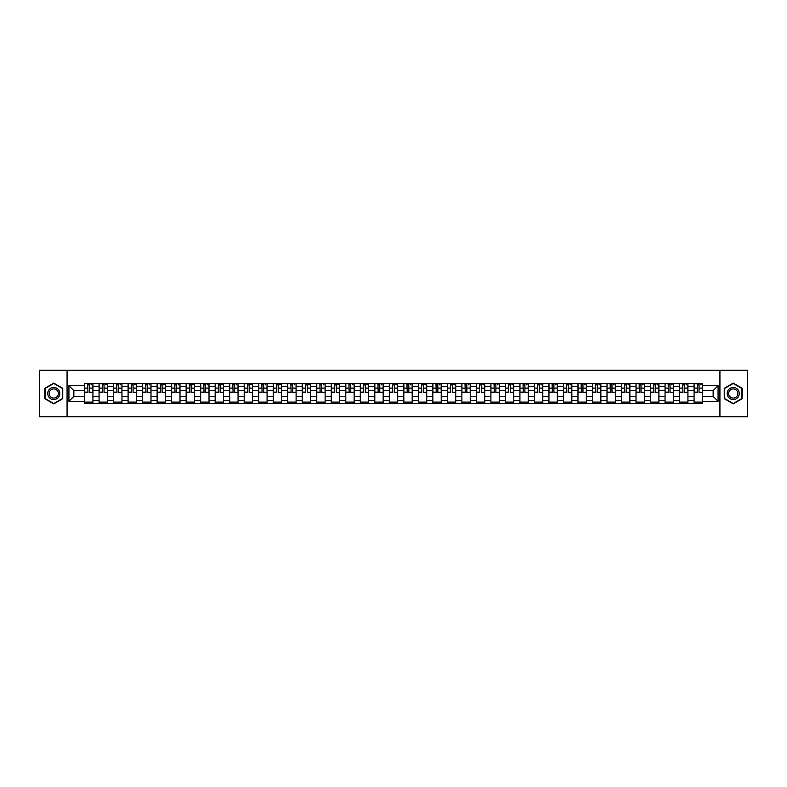 <?xml version="1.0" encoding="UTF-8"?>
<svg xmlns="http://www.w3.org/2000/svg" width="787" height="787" viewBox="0 0 787 787"><rect width="100%" height="100%" fill="white"/><g stroke="black" fill="none" stroke-linecap="round" stroke-linejoin="round"><path stroke-width="1.18" d="M719.928 416.756L747.65 416.756L747.65 370.244L39.35 370.244L39.35 416.756L719.928 416.756L719.928 370.244M99.073 403.505L99.073 386.338L92.935 386.338L92.935 403.505M92.935 386.338L92.935 383.495M99.073 386.338L99.073 383.495M107.445 383.495L107.445 403.505M113.584 403.505L113.584 383.495M121.955 383.495L121.955 403.505M128.094 403.505L128.094 383.495M136.466 383.495L136.466 403.505M142.604 403.505L142.604 383.495M150.986 383.495L150.986 403.505M157.125 403.505L157.125 383.495M165.496 383.495L165.496 403.505M171.635 403.505L171.635 383.495M180.007 383.495L180.007 403.505M186.145 403.505L186.145 383.495M194.517 383.495L194.517 403.505M200.655 403.505L200.655 383.495M209.027 383.495L209.027 403.505M215.166 403.505L215.166 383.495M223.538 383.495L223.538 403.505M229.686 403.505L229.686 383.495M238.058 383.495L238.058 403.505M244.196 403.505L244.196 383.495M252.568 383.495L252.568 403.505M258.707 403.505L258.707 383.495M267.078 383.495L267.078 403.505M273.217 403.505L273.217 383.495M281.589 383.495L281.589 403.505M287.727 403.505L287.727 383.495M296.099 383.495L296.099 403.505M302.238 403.505L302.238 383.495M310.609 383.495L310.609 403.505M316.758 403.505L316.758 383.495M325.129 383.495L325.129 403.505M331.268 403.505L331.268 383.495M339.64 383.495L339.64 403.505M345.778 403.505L345.778 383.495M354.15 383.495L354.15 403.505M360.289 403.505L360.289 383.495M368.66 383.495L368.66 403.505M374.799 403.505L374.799 383.495M383.171 383.495L383.171 403.505M389.309 403.505L389.309 383.495M397.691 383.495L397.691 403.505M403.829 403.505L403.829 383.495M412.201 383.495L412.201 403.505M418.34 403.505L418.34 383.495M426.711 383.495L426.711 403.505M432.85 403.505L432.85 383.495M441.222 383.495L441.222 403.505M447.36 403.505L447.36 383.495M455.732 383.495L455.732 403.505M461.871 403.505L461.871 383.495M470.242 383.495L470.242 403.505M476.391 403.505L476.391 383.495M484.762 383.495L484.762 403.505M490.901 403.505L490.901 383.495M499.273 383.495L499.273 403.505M505.411 403.505L505.411 383.495M513.783 383.495L513.783 403.505M519.922 403.505L519.922 383.495M528.293 383.495L528.293 403.505M534.432 403.505L534.432 383.495M542.804 383.495L542.804 403.505M548.942 403.505L548.942 383.495M557.314 383.495L557.314 403.505M563.462 403.505L563.462 383.495M571.834 383.495L571.834 403.505M577.973 403.505L577.973 383.495M586.345 383.495L586.345 403.505M592.483 403.505L592.483 383.495M600.855 383.495L600.855 403.505M606.993 403.505L606.993 383.495M615.365 383.495L615.365 403.505M621.504 403.505L621.504 383.495M629.875 383.495L629.875 403.505M636.014 403.505L636.014 383.495M644.396 383.495L644.396 403.505M650.534 403.505L650.534 383.495M658.906 383.495L658.906 403.505M665.045 403.505L665.045 383.495M673.416 383.495L673.416 403.505M679.555 403.505L679.555 383.495M687.927 383.495L687.927 403.505M694.065 403.505L694.065 383.495M694.065 396.382L687.927 396.382M679.555 396.382L673.416 396.382M665.045 396.382L658.906 396.382M650.534 396.382L644.396 396.382M636.014 396.382L629.875 396.382M621.504 396.382L615.365 396.382M606.993 396.382L600.855 396.382M592.483 396.382L586.345 396.382M577.973 396.382L571.834 396.382M563.462 396.382L557.314 396.382M548.942 396.382L542.804 396.382M534.432 396.382L528.293 396.382M519.922 396.382L513.783 396.382M505.411 396.382L499.273 396.382M490.901 396.382L484.762 396.382M476.391 396.382L470.242 396.382M461.871 396.382L455.732 396.382M447.36 396.382L441.222 396.382M432.85 396.382L426.711 396.382M418.34 396.382L412.201 396.382M403.829 396.382L397.691 396.382M389.309 396.382L383.171 396.382M374.799 396.382L368.66 396.382M360.289 396.382L354.15 396.382M345.778 396.382L339.64 396.382M331.268 396.382L325.129 396.382M316.758 396.382L310.609 396.382M302.238 396.382L296.099 396.382M287.727 396.382L281.589 396.382M273.217 396.382L267.078 396.382M258.707 396.382L252.568 396.382M244.196 396.382L238.058 396.382M229.686 396.382L223.538 396.382M215.166 396.382L209.027 396.382M200.655 396.382L194.517 396.382M186.145 396.382L180.007 396.382M171.635 396.382L165.496 396.382M157.125 396.382L150.986 396.382M142.604 396.382L136.466 396.382M128.094 396.382L121.955 396.382M113.584 396.382L107.445 396.382M99.073 396.382L92.935 396.382M694.065 390.618L687.927 390.618M679.555 390.618L673.416 390.618M665.045 390.618L658.906 390.618M650.534 390.618L644.396 390.618M636.014 390.618L629.875 390.618M621.504 390.618L615.365 390.618M606.993 390.618L600.855 390.618M592.483 390.618L586.345 390.618M577.973 390.618L571.834 390.618M563.462 390.618L557.314 390.618M548.942 390.618L542.804 390.618M534.432 390.618L528.293 390.618M519.922 390.618L513.783 390.618M505.411 390.618L499.273 390.618M490.901 390.618L484.762 390.618M476.391 390.618L470.242 390.618M461.871 390.618L455.732 390.618M447.36 390.618L441.222 390.618M432.85 390.618L426.711 390.618M418.34 390.618L412.201 390.618M403.829 390.618L397.691 390.618M389.309 390.618L383.171 390.618M374.799 390.618L368.66 390.618M360.289 390.618L354.15 390.618M345.778 390.618L339.64 390.618M331.268 390.618L325.129 390.618M316.758 390.618L310.609 390.618M302.238 390.618L296.099 390.618M287.727 390.618L281.589 390.618M273.217 390.618L267.078 390.618M258.707 390.618L252.568 390.618M244.196 390.618L238.058 390.618M229.686 390.618L223.538 390.618M215.166 390.618L209.027 390.618M200.655 390.618L194.517 390.618M186.145 390.618L180.007 390.618M171.635 390.618L165.496 390.618M157.125 390.618L150.986 390.618M142.604 390.618L136.466 390.618M128.094 390.618L121.955 390.618M113.584 390.618L107.445 390.618M99.073 390.618L92.935 390.618M73.86 396.382L84.563 396.382L84.563 390.618L73.86 390.618L73.86 396.382L68.931 401.311L68.931 385.689L84.563 385.689L84.563 390.618M702.437 390.618L702.437 396.382L713.14 396.382L713.14 390.618L702.437 390.618L702.437 383.495L84.563 383.495L84.563 385.689M702.437 385.689L718.069 385.689L718.069 401.311L702.437 401.311L702.437 396.382M84.563 396.382L84.563 403.505L702.437 403.505L702.437 401.311M84.563 401.311L68.931 401.311M67.072 416.756L67.072 370.244M62.744 388.316L53.772 383.131L44.79 388.316L44.79 398.684L53.772 403.869L62.744 398.684L62.744 388.316M742.21 388.316L733.228 383.131L724.256 388.316L724.256 398.684L733.228 403.869L742.21 398.684L742.21 388.316M92.935 402.108L84.563 402.108M87.957 384.892L89.541 384.892M107.445 402.108L99.073 402.108M102.467 384.892L104.051 384.892M121.955 402.108L113.584 402.108M116.978 384.892L118.562 384.892M136.466 402.108L128.094 402.108M131.488 384.892L133.072 384.892M150.986 402.108L142.604 402.108M146.008 384.892L147.582 384.892M165.496 402.108L157.125 402.108M160.518 384.892L162.102 384.892M180.007 402.108L171.635 402.108M175.029 384.892L176.613 384.892M194.517 402.108L186.145 402.108M189.539 384.892L191.123 384.892M209.027 402.108L200.655 402.108M204.049 384.892L205.633 384.892M223.538 402.108L215.166 402.108M218.56 384.892L220.144 384.892M238.058 402.108L229.686 402.108M233.08 384.892L234.654 384.892M252.568 402.108L244.196 402.108M247.59 384.892L249.174 384.892M267.078 402.108L258.707 402.108M262.101 384.892L263.684 384.892M281.589 402.108L273.217 402.108M276.611 384.892L278.195 384.892M296.099 402.108L287.727 402.108M291.121 384.892L292.705 384.892M310.609 402.108L302.238 402.108M305.641 384.892L307.215 384.892M325.129 402.108L316.758 402.108M320.152 384.892L321.726 384.892M339.64 402.108L331.268 402.108M334.662 384.892L336.246 384.892M354.15 402.108L345.778 402.108M349.172 384.892L350.756 384.892M368.66 402.108L360.289 402.108M363.683 384.892L365.266 384.892M383.171 402.108L374.799 402.108M378.193 384.892L379.777 384.892M397.691 402.108L389.309 402.108M392.713 384.892L394.287 384.892M412.201 402.108L403.829 402.108M407.223 384.892L408.807 384.892M426.711 402.108L418.34 402.108M421.734 384.892L423.317 384.892M441.222 402.108L432.85 402.108M436.244 384.892L437.828 384.892M455.732 402.108L447.36 402.108M450.754 384.892L452.338 384.892M470.242 402.108L461.871 402.108M465.274 384.892L466.848 384.892M484.762 402.108L476.391 402.108M479.785 384.892L481.359 384.892M499.273 402.108L490.901 402.108M494.295 384.892L495.879 384.892M513.783 402.108L505.411 402.108M508.805 384.892L510.389 384.892M528.293 402.108L519.922 402.108M523.316 384.892L524.899 384.892M542.804 402.108L534.432 402.108M537.826 384.892L539.41 384.892M557.314 402.108L548.942 402.108M552.346 384.892L553.92 384.892M571.834 402.108L563.462 402.108M566.856 384.892L568.44 384.892M586.345 402.108L577.973 402.108M581.367 384.892L582.951 384.892M600.855 402.108L592.483 402.108M595.877 384.892L597.461 384.892M615.365 402.108L606.993 402.108M610.387 384.892L611.971 384.892M629.875 402.108L621.504 402.108M624.898 384.892L626.482 384.892M644.396 402.108L636.014 402.108M639.418 384.892L640.992 384.892M658.906 402.108L650.534 402.108M653.928 384.892L655.512 384.892M673.416 402.108L665.045 402.108M668.438 384.892L670.022 384.892M687.927 402.108L679.555 402.108M682.949 384.892L684.533 384.892M702.437 402.108L694.065 402.108M697.459 384.892L699.043 384.892M68.931 385.689L73.86 390.618M713.14 396.382L718.069 401.311M713.14 390.618L718.069 385.689M89.541 392.113L92.886 392.428L89.541 392.428L89.541 383.594L92.886 383.594L91.026 383.594M92.886 392.113L92.886 383.594M87.957 384.804L89.541 384.804M91.026 384.804L91.676 384.804M86.472 383.594L84.603 383.594L84.603 392.428L87.957 392.428L87.682 383.594M84.603 383.594L89.816 383.594M104.051 392.113L107.396 392.428L104.051 392.428L104.051 383.594L107.396 383.594L105.537 383.594M107.396 392.113L107.396 383.594M102.467 384.804L104.051 384.804M105.537 384.804L106.186 384.804M104.327 383.594L99.123 383.594L99.123 392.428L102.467 392.428L102.192 383.594M118.562 392.113L121.906 392.428L118.562 392.428L118.562 383.594L121.906 383.594L120.047 383.594M121.906 392.113L121.906 383.594M116.978 384.804L118.562 384.804M120.047 384.804L120.706 384.804M118.837 383.594L113.633 383.594L113.633 392.428L116.978 392.428L116.702 383.594M48.528 396.52A6.05 6.05 0 0 0 56.792 398.734A6.05 6.05 0 0 0 59.005 390.48A6.05 6.05 0 0 0 50.742 388.266A6.05 6.05 0 0 0 48.528 396.52M49.807 395.792A4.574 4.574 0 0 0 56.054 397.465A4.574 4.574 0 0 0 57.736 391.208A4.574 4.574 0 0 0 51.48 389.535A4.574 4.574 0 0 0 49.807 395.792M53.772 383.456L62.468 388.483L62.468 398.517L53.772 403.544L45.075 398.517L45.075 388.483L53.772 383.456M727.995 396.52A6.05 6.05 0 0 0 736.258 398.734A6.05 6.05 0 0 0 738.472 390.48A6.05 6.05 0 0 0 730.208 388.266A6.05 6.05 0 0 0 727.995 396.52M729.264 395.792A4.574 4.574 0 0 0 735.52 397.465A4.574 4.574 0 0 0 737.193 391.208A4.574 4.574 0 0 0 730.946 389.535A4.574 4.574 0 0 0 729.264 395.792M733.228 383.456L741.925 388.483L741.925 398.517L733.228 403.544L724.532 398.517L724.532 388.483L733.228 383.456M133.072 392.113L136.426 392.428L133.072 392.428L133.072 383.594L136.426 383.594L134.557 383.594M136.426 392.113L136.426 383.594M131.488 384.804L133.072 384.804M134.557 384.804L135.216 384.804M130.003 383.594L128.143 383.594L128.143 392.428L131.488 392.428L131.213 383.594M128.143 383.594L133.357 383.594M147.582 392.113L150.937 392.428L147.582 392.428L147.582 383.594L150.937 383.594L149.077 383.594M150.937 392.113L150.937 383.594M146.008 384.804L147.582 384.804M149.077 384.804L149.727 384.804M144.513 383.594L142.654 383.594L142.654 392.428L146.008 392.428L145.723 383.594M142.654 383.594L147.867 383.594M162.102 392.113L165.447 392.428L162.102 392.428L162.102 383.594L165.447 383.594L163.588 383.594M165.447 392.113L165.447 383.594M160.518 384.804L162.102 384.804M163.588 384.804L164.237 384.804M159.023 383.594L157.164 383.594L157.164 392.428L160.518 392.428L160.233 383.594M157.164 383.594L162.378 383.594M176.613 392.113L179.957 392.428L176.613 392.428L176.613 383.594L179.957 383.594L178.098 383.594M179.957 392.113L179.957 383.594M175.029 384.804L176.613 384.804M178.098 384.804L178.747 384.804M173.543 383.594L171.684 383.594L171.684 392.428L175.029 392.428L174.753 383.594M171.684 383.594L176.888 383.594M191.123 392.113L194.468 392.428L191.123 392.428L191.123 383.594L194.468 383.594L192.608 383.594M194.468 392.113L194.468 383.594M189.539 384.804L191.123 384.804M192.608 384.804L193.258 384.804M188.054 383.594L186.194 383.594L186.194 392.428L189.539 392.428L189.264 383.594M186.194 383.594L191.398 383.594M205.633 392.113L208.978 392.428L205.633 392.428L205.633 383.594L208.978 383.594L207.119 383.594M208.978 392.113L208.978 383.594M204.049 384.804L205.633 384.804M207.119 384.804L207.778 384.804M202.564 383.594L200.705 383.594L200.705 392.428L204.049 392.428L203.774 383.594M200.705 383.594L205.909 383.594M220.144 392.113L223.498 392.428L220.144 392.428L220.144 383.594L223.498 383.594L221.639 383.594M223.498 392.113L223.498 383.594M218.56 384.804L220.144 384.804M221.639 384.804L222.288 384.804M217.074 383.594L215.215 383.594L215.215 392.428L218.56 392.428L218.284 383.594M215.215 383.594L220.429 383.594M234.654 392.113L238.008 392.428L234.654 392.428L234.654 383.594L238.008 383.594L236.149 383.594M238.008 392.113L238.008 383.594M233.08 384.804L234.654 384.804M236.149 384.804L236.798 384.804M234.939 383.594L229.725 383.594L229.725 392.428L233.08 392.428L232.795 383.594M249.174 392.113L252.519 392.428L249.174 392.428L249.174 383.594L252.519 383.594L250.66 383.594M252.519 392.113L252.519 383.594M247.59 384.804L249.174 384.804M250.66 384.804L251.309 384.804M246.105 383.594L244.236 383.594L244.236 392.428L247.59 392.428L247.305 383.594M244.236 383.594L249.449 383.594M263.684 392.113L267.029 392.428L263.684 392.428L263.684 383.594L267.029 383.594L265.17 383.594M267.029 392.113L267.029 383.594M262.101 384.804L263.684 384.804M265.17 384.804L265.819 384.804M260.615 383.594L258.756 383.594L258.756 392.428L262.101 392.428L261.825 383.594M258.756 383.594L263.96 383.594M278.195 392.113L281.539 392.428L278.195 392.428L278.195 383.594L281.539 383.594L279.68 383.594M281.539 392.113L281.539 383.594M276.611 384.804L278.195 384.804M279.68 384.804L280.329 384.804M275.125 383.594L273.266 383.594L273.266 392.428L276.611 392.428L276.335 383.594M273.266 383.594L278.47 383.594M292.705 392.113L296.06 392.428L292.705 392.428L292.705 383.594L296.06 383.594L294.19 383.594M296.06 392.113L296.06 383.594M291.121 384.804L292.705 384.804M294.19 384.804L294.85 384.804M289.636 383.594L287.776 383.594L287.776 392.428L291.121 392.428L290.846 383.594M287.776 383.594L292.99 383.594M307.215 392.113L310.57 392.428L307.215 392.428L307.215 383.594L310.57 383.594L308.711 383.594M310.57 392.113L310.57 383.594M305.641 384.804L307.215 384.804M308.711 384.804L309.36 384.804M304.146 383.594L302.287 383.594L302.287 392.428L305.641 392.428L305.356 383.594M302.287 383.594L307.501 383.594M321.726 392.113L325.08 392.428L321.726 392.428L321.726 383.594L325.08 383.594L323.221 383.594M325.08 392.113L325.08 383.594M320.152 384.804L321.726 384.804M323.221 384.804L323.87 384.804M318.656 383.594L316.797 383.594L316.797 392.428L320.152 392.428L319.866 383.594M316.797 383.594L322.011 383.594M336.246 392.113L339.591 392.428L336.246 392.428L336.246 383.594L339.591 383.594L337.731 383.594M339.591 392.113L339.591 383.594M334.662 384.804L336.246 384.804M337.731 384.804L338.38 384.804M333.176 383.594L331.307 383.594L331.307 392.428L334.662 392.428L334.386 383.594M331.307 383.594L336.521 383.594M350.756 392.113L354.101 392.428L350.756 392.428L350.756 383.594L354.101 383.594L352.242 383.594M354.101 392.113L354.101 383.594M349.172 384.804L350.756 384.804M352.242 384.804L352.891 384.804M347.687 383.594L345.827 383.594L345.827 392.428L349.172 392.428L348.897 383.594M345.827 383.594L351.032 383.594M365.266 392.113L368.611 392.428L365.266 392.428L365.266 383.594L368.611 383.594L366.752 383.594M368.611 392.113L368.611 383.594M363.683 384.804L365.266 384.804M366.752 384.804L367.411 384.804M362.197 383.594L360.338 383.594L360.338 392.428L363.683 392.428L363.407 383.594M360.338 383.594L365.542 383.594M379.777 392.113L383.131 392.428L379.777 392.428L379.777 383.594L383.131 383.594L381.272 383.594M383.131 392.113L383.131 383.594M378.193 384.804L379.777 384.804M381.272 384.804L381.921 384.804M376.707 383.594L374.848 383.594L374.848 392.428L378.193 392.428L377.917 383.594M374.848 383.594L380.062 383.594M394.287 392.113L397.642 392.428L394.287 392.428L394.287 383.594L397.642 383.594L395.782 383.594M397.642 392.113L397.642 383.594M392.713 384.804L394.287 384.804M395.782 384.804L396.432 384.804M391.218 383.594L389.358 383.594L389.358 392.428L392.713 392.428L392.428 383.594M389.358 383.594L394.572 383.594M408.807 392.113L412.152 392.428L408.807 392.428L408.807 383.594L412.152 383.594L410.293 383.594M412.152 392.113L412.152 383.594M407.223 384.804L408.807 384.804M410.293 384.804L410.942 384.804M405.728 383.594L403.869 383.594L403.869 392.428L407.223 392.428L406.938 383.594M403.869 383.594L409.083 383.594M423.317 392.113L426.662 392.428L423.317 392.428L423.317 383.594L426.662 383.594L424.803 383.594M426.662 392.113L426.662 383.594M421.734 384.804L423.317 384.804M424.803 384.804L425.452 384.804M420.248 383.594L418.389 383.594L418.389 392.428L421.734 392.428L421.458 383.594M418.389 383.594L423.593 383.594M437.828 392.113L441.173 392.428L437.828 392.428L437.828 383.594L441.173 383.594L439.313 383.594M441.173 392.113L441.173 383.594M436.244 384.804L437.828 384.804M439.313 384.804L439.963 384.804M438.103 383.594L432.899 383.594L432.899 392.428L436.244 392.428L435.968 383.594M452.338 392.113L455.693 392.428L452.338 392.428L452.338 383.594L455.693 383.594L453.824 383.594M455.693 392.113L455.693 383.594M450.754 384.804L452.338 384.804M453.824 384.804L454.483 384.804M449.269 383.594L447.41 383.594L447.41 392.428L450.754 392.428L450.479 383.594M447.41 383.594L452.614 383.594M466.848 392.113L470.203 392.428L466.848 392.428L466.848 383.594L470.203 383.594L468.344 383.594M470.203 392.113L470.203 383.594M465.274 384.804L466.848 384.804M468.344 384.804L468.993 384.804M463.779 383.594L461.92 383.594L461.92 392.428L465.274 392.428L464.989 383.594M461.92 383.594L467.134 383.594M481.359 392.113L484.713 392.428L481.359 392.428L481.359 383.594L484.713 383.594L482.854 383.594M484.713 392.113L484.713 383.594M479.785 384.804L481.359 384.804M482.854 384.804L483.503 384.804M478.289 383.594L476.43 383.594L476.43 392.428L479.785 392.428L479.499 383.594M476.43 383.594L481.644 383.594M495.879 392.113L499.224 392.428L495.879 392.428L495.879 383.594L499.224 383.594L497.364 383.594M499.224 392.113L499.224 383.594M494.295 384.804L495.879 384.804M497.364 384.804L498.014 384.804M492.81 383.594L490.94 383.594L490.94 392.428L494.295 392.428L494.01 383.594M490.94 383.594L496.154 383.594M510.389 392.113L513.734 392.428L510.389 392.428L510.389 383.594L513.734 383.594L511.875 383.594M513.734 392.113L513.734 383.594M508.805 384.804L510.389 384.804M511.875 384.804L512.524 384.804M507.32 383.594L505.461 383.594L505.461 392.428L508.805 392.428L508.53 383.594M505.461 383.594L510.665 383.594M524.899 392.113L528.244 392.428L524.899 392.428L524.899 383.594L528.244 383.594L526.385 383.594M528.244 392.113L528.244 383.594M523.316 384.804L524.899 384.804M526.385 384.804L527.034 384.804M521.83 383.594L519.971 383.594L519.971 392.428L523.316 392.428L523.04 383.594M519.971 383.594L525.175 383.594M539.41 392.113L542.764 392.428L539.41 392.428L539.41 383.594L542.764 383.594L540.895 383.594M542.764 392.113L542.764 383.594M537.826 384.804L539.41 384.804M540.895 384.804L541.554 384.804M536.341 383.594L534.481 383.594L534.481 392.428L537.826 392.428L537.551 383.594M534.481 383.594L539.695 383.594M553.92 392.113L557.275 392.428L553.92 392.428L553.92 383.594L557.275 383.594L555.415 383.594M557.275 392.113L557.275 383.594M552.346 384.804L553.92 384.804M555.415 384.804L556.065 384.804M550.851 383.594L548.992 383.594L548.992 392.428L552.346 392.428L552.061 383.594M548.992 383.594L554.205 383.594M568.44 392.113L571.785 392.428L568.44 392.428L568.44 383.594L571.785 383.594L569.926 383.594M571.785 392.113L571.785 383.594M566.856 384.804L568.44 384.804M569.926 384.804L570.575 384.804M568.716 383.594L563.502 383.594L563.502 392.428L566.856 392.428L566.571 383.594M582.951 392.113L586.295 392.428L582.951 392.428L582.951 383.594L586.295 383.594L584.436 383.594M586.295 392.113L586.295 383.594M581.367 384.804L582.951 384.804M584.436 384.804L585.085 384.804M579.881 383.594L578.022 383.594L578.022 392.428L581.367 392.428L581.091 383.594M578.022 383.594L583.226 383.594M597.461 392.113L600.806 392.428L597.461 392.428L597.461 383.594L600.806 383.594L598.946 383.594M600.806 392.113L600.806 383.594M595.877 384.804L597.461 384.804M598.946 384.804L599.596 384.804M594.392 383.594L592.532 383.594L592.532 392.428L595.877 392.428L595.602 383.594M592.532 383.594L597.736 383.594M611.971 392.113L615.316 392.428L611.971 392.428L611.971 383.594L615.316 383.594L613.457 383.594M615.316 392.113L615.316 383.594M610.387 384.804L611.971 384.804M613.457 384.804L614.116 384.804M608.902 383.594L607.043 383.594L607.043 392.428L610.387 392.428L610.112 383.594M607.043 383.594L612.247 383.594M626.482 392.113L629.836 392.428L626.482 392.428L626.482 383.594L629.836 383.594L627.977 383.594M629.836 392.113L629.836 383.594M624.898 384.804L626.482 384.804M627.977 384.804L628.626 384.804M623.412 383.594L621.553 383.594L621.553 392.428L624.898 392.428L624.622 383.594M621.553 383.594L626.767 383.594M640.992 392.113L644.346 392.428L640.992 392.428L640.992 383.594L644.346 383.594L642.487 383.594M644.346 392.113L644.346 383.594M639.418 384.804L640.992 384.804M642.487 384.804L643.136 384.804M637.923 383.594L636.063 383.594L636.063 392.428L639.418 392.428L639.133 383.594M636.063 383.594L641.277 383.594M655.512 392.113L658.857 392.428L655.512 392.428L655.512 383.594L658.857 383.594L656.997 383.594M658.857 392.113L658.857 383.594M653.928 384.804L655.512 384.804M656.997 384.804L657.647 384.804M652.443 383.594L650.574 383.594L650.574 392.428L653.928 392.428L653.643 383.594M650.574 383.594L655.787 383.594M670.022 392.113L673.367 392.428L670.022 392.428L670.022 383.594L673.367 383.594L671.508 383.594M673.367 392.113L673.367 383.594M668.438 384.804L670.022 384.804M671.508 384.804L672.157 384.804M670.298 383.594L665.094 383.594L665.094 392.428L668.438 392.428L668.163 383.594M684.533 392.113L687.877 392.428L684.533 392.428L684.533 383.594L687.877 383.594L686.018 383.594M687.877 392.113L687.877 383.594M682.949 384.804L684.533 384.804M686.018 384.804L686.667 384.804M681.463 383.594L679.604 383.594L679.604 392.428L682.949 392.428L682.673 383.594M679.604 383.594L684.808 383.594M699.043 392.113L702.398 392.428L699.043 392.428L699.043 383.594L702.398 383.594L700.528 383.594M702.398 392.113L702.398 383.594M697.459 384.804L699.043 384.804M700.528 384.804L701.187 384.804M695.974 383.594L694.114 383.594L694.114 392.428L697.459 392.428L697.184 383.594M694.114 383.594L699.318 383.594M679.555 386.338L673.416 386.338M665.045 386.338L658.906 386.338M650.534 386.338L644.396 386.338M636.014 386.338L629.875 386.338M621.504 386.338L615.365 386.338M606.993 386.338L600.855 386.338M592.483 386.338L586.345 386.338M577.973 386.338L571.834 386.338M563.462 386.338L557.314 386.338M548.942 386.338L542.804 386.338M534.432 386.338L528.293 386.338M519.922 386.338L513.783 386.338M505.411 386.338L499.273 386.338M490.901 386.338L484.762 386.338M476.391 386.338L470.242 386.338M461.871 386.338L455.732 386.338M447.36 386.338L441.222 386.338M432.85 386.338L426.711 386.338M418.34 386.338L412.201 386.338M403.829 386.338L397.691 386.338M389.309 386.338L383.171 386.338M374.799 386.338L368.66 386.338M360.289 386.338L354.15 386.338M345.778 386.338L339.64 386.338M331.268 386.338L325.129 386.338M316.758 386.338L310.609 386.338M302.238 386.338L296.099 386.338M287.727 386.338L281.589 386.338M273.217 386.338L267.078 386.338M258.707 386.338L252.568 386.338M244.196 386.338L238.058 386.338M229.686 386.338L223.538 386.338M215.166 386.338L209.027 386.338M200.655 386.338L194.517 386.338M186.145 386.338L180.007 386.338M171.635 386.338L165.496 386.338M157.125 386.338L150.986 386.338M142.604 386.338L136.466 386.338M128.094 386.338L121.955 386.338M113.584 386.338L107.445 386.338M694.065 386.338L687.927 386.338M679.555 400.662L673.416 400.662M665.045 400.662L658.906 400.662M650.534 400.662L644.396 400.662M636.014 400.662L629.875 400.662M621.504 400.662L615.365 400.662M606.993 400.662L600.855 400.662M592.483 400.662L586.345 400.662M577.973 400.662L571.834 400.662M563.462 400.662L557.314 400.662M548.942 400.662L542.804 400.662M534.432 400.662L528.293 400.662M519.922 400.662L513.783 400.662M505.411 400.662L499.273 400.662M490.901 400.662L484.762 400.662M476.391 400.662L470.242 400.662M461.871 400.662L455.732 400.662M447.36 400.662L441.222 400.662M432.85 400.662L426.711 400.662M418.34 400.662L412.201 400.662M403.829 400.662L397.691 400.662M389.309 400.662L383.171 400.662M374.799 400.662L368.66 400.662M360.289 400.662L354.15 400.662M345.778 400.662L339.64 400.662M331.268 400.662L325.129 400.662M316.758 400.662L310.609 400.662M302.238 400.662L296.099 400.662M287.727 400.662L281.589 400.662M273.217 400.662L267.078 400.662M258.707 400.662L252.568 400.662M244.196 400.662L238.058 400.662M229.686 400.662L223.538 400.662M215.166 400.662L209.027 400.662M200.655 400.662L194.517 400.662M186.145 400.662L180.007 400.662M171.635 400.662L165.496 400.662M157.125 400.662L150.986 400.662M142.604 400.662L136.466 400.662M128.094 400.662L121.955 400.662M113.584 400.662L107.445 400.662M99.073 400.662L92.935 400.662M694.065 400.662L687.927 400.662M89.541 388.109L92.886 388.109M84.603 392.113L87.957 392.113M84.603 388.109L87.957 388.109M104.051 388.109L107.396 388.109M99.123 392.113L102.467 392.113M99.123 388.109L102.467 388.109M118.562 388.109L121.906 388.109M113.633 392.113L116.978 392.113M113.633 388.109L116.978 388.109M133.072 388.109L136.426 388.109M128.143 392.113L131.488 392.113M128.143 388.109L131.488 388.109M147.582 388.109L150.937 388.109M142.654 392.113L146.008 392.113M142.654 388.109L146.008 388.109M162.102 388.109L165.447 388.109M157.164 392.113L160.518 392.113M157.164 388.109L160.518 388.109M176.613 388.109L179.957 388.109M171.684 392.113L175.029 392.113M171.684 388.109L175.029 388.109M191.123 388.109L194.468 388.109M186.194 392.113L189.539 392.113M186.194 388.109L189.539 388.109M205.633 388.109L208.978 388.109M200.705 392.113L204.049 392.113M200.705 388.109L204.049 388.109M220.144 388.109L223.498 388.109M215.215 392.113L218.56 392.113M215.215 388.109L218.56 388.109M234.654 388.109L238.008 388.109M229.725 392.113L233.08 392.113M229.725 388.109L233.08 388.109M249.174 388.109L252.519 388.109M244.236 392.113L247.59 392.113M244.236 388.109L247.59 388.109M263.684 388.109L267.029 388.109M258.756 392.113L262.101 392.113M258.756 388.109L262.101 388.109M278.195 388.109L281.539 388.109M273.266 392.113L276.611 392.113M273.266 388.109L276.611 388.109M292.705 388.109L296.06 388.109M287.776 392.113L291.121 392.113M287.776 388.109L291.121 388.109M307.215 388.109L310.57 388.109M302.287 392.113L305.641 392.113M302.287 388.109L305.641 388.109M321.726 388.109L325.08 388.109M316.797 392.113L320.152 392.113M316.797 388.109L320.152 388.109M336.246 388.109L339.591 388.109M331.307 392.113L334.662 392.113M331.307 388.109L334.662 388.109M350.756 388.109L354.101 388.109M345.827 392.113L349.172 392.113M345.827 388.109L349.172 388.109M365.266 388.109L368.611 388.109M360.338 392.113L363.683 392.113M360.338 388.109L363.683 388.109M379.777 388.109L383.131 388.109M374.848 392.113L378.193 392.113M374.848 388.109L378.193 388.109M394.287 388.109L397.642 388.109M389.358 392.113L392.713 392.113M389.358 388.109L392.713 388.109M408.807 388.109L412.152 388.109M403.869 392.113L407.223 392.113M403.869 388.109L407.223 388.109M423.317 388.109L426.662 388.109M418.389 392.113L421.734 392.113M418.389 388.109L421.734 388.109M437.828 388.109L441.173 388.109M432.899 392.113L436.244 392.113M432.899 388.109L436.244 388.109M452.338 388.109L455.693 388.109M447.41 392.113L450.754 392.113M447.41 388.109L450.754 388.109M466.848 388.109L470.203 388.109M461.92 392.113L465.274 392.113M461.92 388.109L465.274 388.109M481.359 388.109L484.713 388.109M476.43 392.113L479.785 392.113M476.43 388.109L479.785 388.109M495.879 388.109L499.224 388.109M490.94 392.113L494.295 392.113M490.94 388.109L494.295 388.109M510.389 388.109L513.734 388.109M505.461 392.113L508.805 392.113M505.461 388.109L508.805 388.109M524.899 388.109L528.244 388.109M519.971 392.113L523.316 392.113M519.971 388.109L523.316 388.109M539.41 388.109L542.764 388.109M534.481 392.113L537.826 392.113M534.481 388.109L537.826 388.109M553.92 388.109L557.275 388.109M548.992 392.113L552.346 392.113M548.992 388.109L552.346 388.109M568.44 388.109L571.785 388.109M563.502 392.113L566.856 392.113M563.502 388.109L566.856 388.109M582.951 388.109L586.295 388.109M578.022 392.113L581.367 392.113M578.022 388.109L581.367 388.109M597.461 388.109L600.806 388.109M592.532 392.113L595.877 392.113M592.532 388.109L595.877 388.109M611.971 388.109L615.316 388.109M607.043 392.113L610.387 392.113M607.043 388.109L610.387 388.109M626.482 388.109L629.836 388.109M621.553 392.113L624.898 392.113M621.553 388.109L624.898 388.109M640.992 388.109L644.346 388.109M636.063 392.113L639.418 392.113M636.063 388.109L639.418 388.109M655.512 388.109L658.857 388.109M650.574 392.113L653.928 392.113M650.574 388.109L653.928 388.109M670.022 388.109L673.367 388.109M665.094 392.113L668.438 392.113M665.094 388.109L668.438 388.109M684.533 388.109L687.877 388.109M679.604 392.113L682.949 392.113M679.604 388.109L682.949 388.109M699.043 388.109L702.398 388.109M694.114 392.113L697.459 392.113M694.114 388.109L697.459 388.109"/></g></svg>
